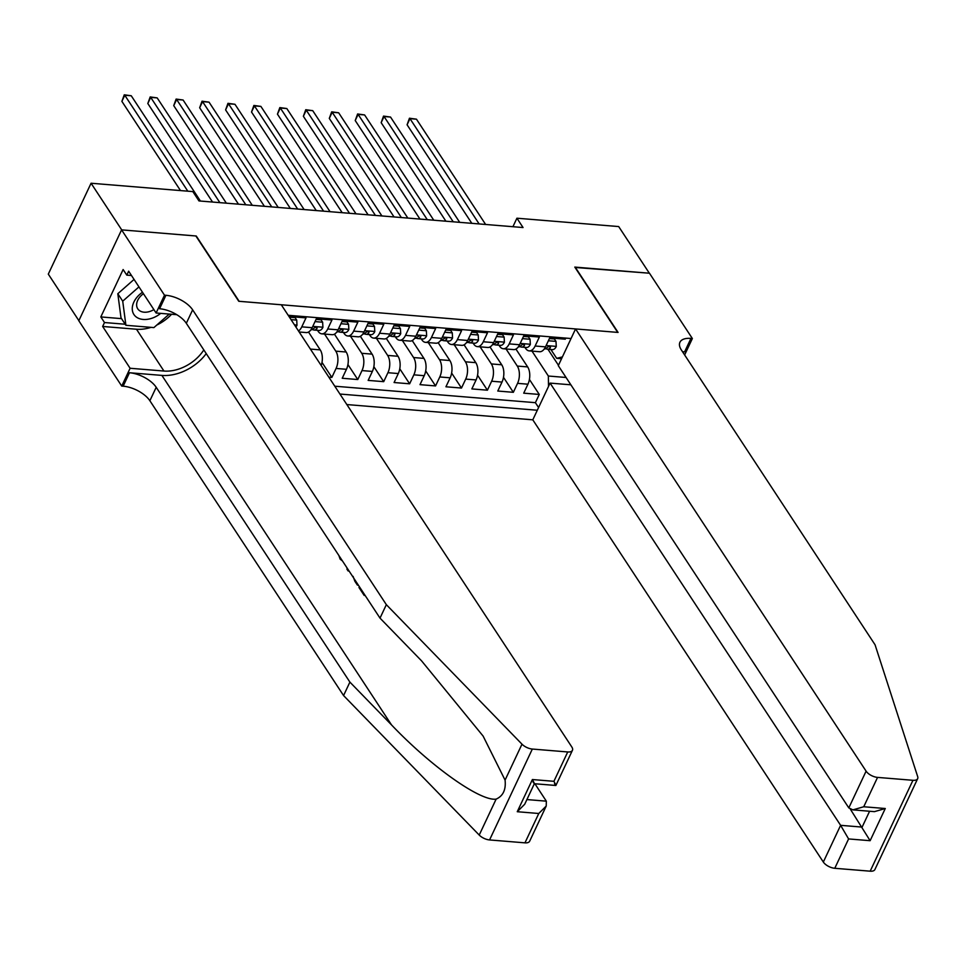<?xml version="1.0" encoding="UTF-8"?>
<svg xmlns="http://www.w3.org/2000/svg" width="966" height="966" viewBox="0 0 966 966"><rect width="100%" height="100%" fill="white"/><g stroke="black" fill="none" stroke-linecap="round" stroke-linejoin="round"><path stroke-width="1.45" d="M346.854 404.561L532.797 419.824L823.334 862.046L840.613 825.326L862.131 827.089L869.593 811.247M78.874 320.652L48.3 274.127L91.07 183.238L121.716 229.884L196.255 236.006L239.157 301.307L617.697 332.401L574.794 267.087L649.333 273.209L618.687 226.563L516.919 218.207L512.922 226.708M565.786 338.088L565.279 339.175L549.726 337.895L545.5 346.866L535.128 346.009A12.365 6.69 94.7 0 1 529.211 350.875A12.365 6.69 94.7 0 1 525.601 348.376L524.936 347.362M535.128 346.009L539.354 337.049L523.789 335.77L519.575 344.741L509.203 343.884A12.365 6.69 94.7 0 1 503.286 348.75A12.365 6.69 94.7 0 1 499.676 346.251L499.011 345.224M509.203 343.884L513.417 334.912L497.864 333.644L493.65 342.604L483.278 341.759A12.365 6.69 94.7 0 1 477.361 346.613A12.365 6.69 94.7 0 1 473.751 344.113L473.086 343.099M483.278 341.759L487.492 332.787L471.939 331.507L467.725 340.479L457.353 339.621A12.365 6.69 94.7 0 1 451.436 344.488A12.365 6.69 94.7 0 1 447.826 341.988L447.149 340.974M457.353 339.621L461.567 330.662L446.014 329.382L441.788 338.354L431.428 337.496A12.365 6.69 94.7 0 1 425.511 342.362A12.365 6.69 94.7 0 1 421.9 339.863L421.224 338.837M431.428 337.496L435.642 328.537L420.089 327.257L415.863 336.216L405.491 335.371A12.365 6.69 94.7 0 1 399.574 340.225A12.365 6.69 94.7 0 1 395.963 337.726L395.299 336.711M405.491 335.371L409.717 326.399L394.164 325.119L389.938 334.091L379.566 333.234A12.365 6.69 94.7 0 1 373.649 338.1A12.365 6.69 94.7 0 1 370.038 335.6L369.374 334.586M379.566 333.234L383.792 324.274L368.227 322.994L364.013 331.966L353.641 331.109A12.365 6.69 94.7 0 1 347.724 335.975A12.365 6.69 94.7 0 1 344.113 333.475L343.449 332.449M353.641 331.109L357.855 322.149L342.302 320.869L338.088 329.829L327.715 328.983A12.365 6.69 94.7 0 1 321.799 333.838A12.365 6.69 94.7 0 1 318.188 331.338L317.524 330.324M327.715 328.983L331.93 320.012L316.377 318.732L312.163 327.703L301.79 326.846A12.365 6.69 94.7 0 1 298.506 330.976M301.79 326.846L306.005 317.886L290.452 316.606L289.872 317.838M328.851 377.163L331.857 377.416L321.992 362.407M334.441 334.176L346.166 352.01A12.365 6.69 -85.3 0 1 346.444 369.302L342.218 378.261L357.782 379.541L347.917 364.532M360.366 336.301L372.091 354.136A12.365 6.69 -85.3 0 1 372.369 371.427L368.155 380.399L383.707 381.667L373.854 366.669M386.303 338.438L398.016 356.273A12.365 6.69 -85.3 0 1 398.294 373.552L394.08 382.524L409.632 383.804L399.779 368.795M412.228 340.563L423.941 358.398A12.365 6.69 -85.3 0 1 424.219 375.689L420.005 384.649L435.557 385.929L425.704 370.92M438.153 342.689L449.866 360.523A12.365 6.69 -85.3 0 1 450.156 377.815L445.93 386.786L461.482 388.054L451.629 373.057M464.078 344.814L475.803 362.661A12.365 6.69 -85.3 0 1 476.081 379.94L471.855 388.912L487.419 390.192L477.554 375.182M490.004 346.951L501.728 364.786A12.365 6.69 -85.3 0 1 502.006 382.077L497.78 391.037L513.344 392.317L503.479 377.308M91.07 183.238L192.838 191.594L198.96 200.928L523.053 227.541L516.919 218.207M571.063 338.523L288.206 315.29M339.935 394.043L537.301 410.248M506.051 348.98L517.281 366.066A12.365 6.69 94.7 0 1 517.559 383.345L513.344 392.317M515.929 349.076L527.653 366.911L517.281 366.066M480.126 346.842L491.356 363.928A12.365 6.69 94.7 0 1 491.634 381.22L487.419 390.192M454.201 344.717L465.431 361.803A12.365 6.69 94.7 0 1 465.709 379.095L461.482 388.054M428.276 342.592L439.506 359.678A12.365 6.69 94.7 0 1 439.784 376.957L435.557 385.929M402.351 340.455L413.569 357.541A12.365 6.69 94.7 0 1 413.859 374.832L409.632 383.804M376.426 338.329L387.644 355.416A12.365 6.69 94.7 0 1 387.921 372.707L383.707 381.667M350.489 336.204L361.719 353.29A12.365 6.69 94.7 0 1 361.996 370.582L357.782 379.541M324.564 334.067L335.794 351.153A12.365 6.69 94.7 0 1 336.071 368.444L331.857 377.416M308.516 332.05L320.241 349.885L310.4 349.076M334.791 386.207L535.393 402.677L539.269 394.442L529.416 379.445M527.653 366.911A12.365 6.69 -85.3 0 1 527.931 384.202L523.717 393.174L539.269 394.442M561.536 358.736L556.682 358.338L550.861 349.487M547.927 349.245L558.469 365.281M531.988 351.105L548.362 376.028L566.052 377.477M299.17 331.99L306.246 332.57A12.365 6.69 -85.3 0 0 312.163 327.703M321.195 365.498A12.365 6.69 -85.3 0 0 320.241 349.885M321.799 333.838L332.171 334.695A12.365 6.69 -85.3 0 0 338.088 329.829M347.724 335.975L358.096 336.82A12.365 6.69 -85.3 0 0 364.013 331.966M373.649 338.1L384.021 338.957A12.365 6.69 -85.3 0 0 389.938 334.091M399.574 340.225L409.946 341.083A12.365 6.69 -85.3 0 0 415.863 336.216M425.511 342.362L435.883 343.208A12.365 6.69 -85.3 0 0 441.788 338.354M451.436 344.488L461.808 345.345A12.365 6.69 -85.3 0 0 467.725 340.479M477.361 346.613L487.733 347.47A12.365 6.69 -85.3 0 0 493.65 342.604M503.286 348.75L513.658 349.595A12.365 6.69 -85.3 0 0 519.575 344.741M535.393 402.677L538.581 407.531M548.519 386.4L548.362 376.028M529.211 350.875L539.583 351.733A12.365 6.69 -85.3 0 0 545.5 346.866M556.682 358.338L562.393 356.925M570.785 384.806L570.133 383.707M187.815 191.183L124.771 95.236L131.255 95.767L200.421 201.049M180.497 190.58L121.885 101.37L124.771 95.236L124.264 94.813L131.255 95.767M121.885 101.37L124.264 94.813M142.485 292.251A20.093 13.91 146.7 0 0 135.771 316.606A20.093 13.91 146.7 0 0 160.706 313.37M143.439 293.712A13.766 9.515 146.7 0 0 137.752 308.818A13.766 9.515 146.7 0 0 139.032 310.255A13.766 9.515 146.7 0 0 153.884 309.603M169.267 314.071L153.896 327.595L125.906 325.288L121.004 317.826L117.816 293.712L134.057 279.416M125.906 325.288L122.718 301.175L138.959 286.89M117.816 293.712L122.718 301.175M524.961 842.847L538.774 813.493L546.225 806.03L529.67 841.193A9.274 4.444 -154.8 0 1 524.961 842.847L489.569 839.937A9.274 4.444 -154.8 0 1 479.221 835.059L343.57 695.556L349.897 682.105L156.202 387.294A21.65 10.36 25.2 0 0 129.48 372.743L161.89 375.4A40.27 27.869 146.7 0 0 206.229 353.616M349.897 682.105L391.496 724.886C430.945 766.424 480.356 801.478 496.126 799.123C503.105 796.02 506.087 789.681 505.073 780.117L483.121 736.092L421.599 660.889L380.012 618.119L186.317 323.296A21.65 10.36 25.2 0 0 159.583 308.746L165.923 295.294L164.498 295.185L121.583 229.872L195.869 235.97L238.771 301.283L281.287 304.773L571.824 746.996A9.274 4.444 25.2 0 1 572.44 750.304A9.274 4.444 25.2 0 1 567.73 751.959L532.338 749.048L489.569 839.937M343.57 695.556L149.875 400.733A21.65 10.36 25.2 0 0 123.153 386.183L121.728 386.074L78.814 320.76L121.583 229.872M380.012 618.119L386.34 604.668L192.645 309.845A21.65 10.36 25.2 0 0 165.923 295.294M505.073 780.117L521.99 744.17L386.34 604.668M151.022 327.353A34.788 24.065 -33.3 0 1 136.484 329.237L102.65 326.46L104.497 322.535L125.206 324.238M131.485 275.503L126.8 275.129L123.129 269.526L100.814 316.933L104.497 322.535M126.8 275.129L128.647 271.192L156.106 312.996L164.498 295.185M121.728 386.074L130.108 368.263L163.942 371.041A34.788 24.065 146.7 0 0 203.814 349.934M102.65 326.46L130.108 368.263M534.91 783.764L546.333 801.164L546.225 806.03M176.778 314.687L156.106 312.996M521.99 744.17A9.274 4.444 25.2 0 0 532.338 749.048M171.586 314.264A34.788 24.065 -33.3 0 1 156.77 325.059M100.814 316.933L121.535 318.635M538.774 813.493L517.257 811.718L524.695 804.267L534.355 783.716L555.873 785.479L572.44 750.304M517.257 811.718L532.399 779.538C534.753 784.018 534.971 784.815 533.027 781.953M532.399 779.538L553.916 781.313C556.283 785.781 556.488 786.59 554.544 783.716M342.447 560.944L340.141 559.145L338.873 555.51M348.654 570.387L348.11 570.954L346.939 569.179L347.168 568.117M348.11 570.954L349.076 571.039M357.758 584.249L357.384 585.07L354.86 581.242L353.097 576.364M357.384 585.07L358.35 585.142M364.556 594.585L364.17 595.406L358.978 587.509L359.364 586.7M364.17 595.406L365.136 595.479M917.664 778.656L874.894 869.545A9.274 4.444 -154.8 0 1 870.173 871.187L912.942 780.299A9.274 4.444 25.2 0 0 917.664 778.656A9.274 4.444 25.2 0 0 917.7 776.664L875.063 644.793L681.368 349.982A21.65 10.36 -154.8 0 1 679.931 342.254A21.65 10.36 -154.8 0 1 690.944 338.414L692.368 338.535L649.466 273.221L575.024 267.449M570.87 384.806L550.077 383.104L840.613 825.326L848.595 838.935L834.781 868.289L870.173 871.187M550.077 383.104L532.797 419.824M575.181 267.123L618.083 332.425L575.567 328.935L866.104 771.158A9.274 4.444 25.2 0 0 877.551 777.401L912.942 780.299M692.368 338.535L684.64 354.957M575.567 328.935L558.288 365.655L848.812 807.89L866.104 771.158M834.781 868.289A9.274 4.444 -154.8 0 1 823.334 862.046M682.551 351.781A21.65 10.36 -154.8 0 1 684.616 351.865L690.944 338.414M850.394 809.23L870.125 840.698L848.595 838.935M877.551 777.401L863.737 806.755L852.906 809.87L848.812 807.89M863.737 806.755L885.267 808.518L874.423 811.645L852.906 809.87M291.056 319.637L296.719 320.096L296.997 325.228A8.199 4.432 94.7 0 1 295.874 326.967M296.719 320.096L295.125 317.669L290.138 317.259M219.862 202.643L150.696 97.361L157.18 97.892L226.346 203.174M212.544 202.039L147.81 103.507L150.696 97.361L150.189 96.938L157.18 97.892M147.81 103.507L150.189 96.938M315.025 321.606L322.644 322.221L322.922 327.353A8.199 4.432 94.7 0 1 319.07 330.457L314.143 330.046A8.199 4.432 -85.3 0 0 316.981 328.561L317.102 327.595M322.644 322.221L321.05 319.806L316.063 319.396M245.799 204.768L176.633 99.486L183.105 100.017L252.271 205.299M312.392 329.515L313.527 329.913A8.199 4.432 -85.3 0 0 314.143 330.046M316.063 327.172L316.981 328.561C317.041 326.882 316.003 326.798 313.865 328.307A8.199 4.432 94.7 0 1 311.028 329.792L310.943 329.78M238.469 204.164L173.735 105.632L176.633 99.486L176.114 99.063L183.105 100.017M173.735 105.632L176.114 99.063M340.962 323.731L348.569 324.359L348.847 329.478A8.199 4.432 94.7 0 1 344.995 332.582L340.068 332.171A8.199 4.432 -85.3 0 0 342.906 330.686L343.027 329.732M348.569 324.359L346.975 321.932L342 321.521M271.724 206.893L202.558 101.623L209.042 102.154L278.208 207.424M338.317 331.652L339.452 332.05A8.199 4.432 -85.3 0 0 340.068 332.171M342 329.297L342.906 330.686C342.966 329.02 341.928 328.935 339.803 330.432A8.199 4.432 94.7 0 1 336.953 331.918L336.868 331.918M264.406 206.301L199.66 107.757L202.558 101.623L202.039 101.201L209.042 102.154M199.66 107.757L202.039 101.201M366.887 325.856L374.494 326.484L374.784 331.616A8.199 4.432 94.7 0 1 370.92 334.707L365.993 334.308A8.199 4.432 -85.3 0 0 368.831 332.823L368.952 331.857M374.494 326.484L372.9 324.057L367.925 323.646M297.649 209.03L228.483 103.748L234.967 104.28L304.133 209.562M364.242 333.777L365.39 334.176A8.199 4.432 -85.3 0 0 365.993 334.308M367.925 331.423L368.831 332.823C368.891 331.145 367.853 331.06 365.728 332.558A8.199 4.432 94.7 0 1 362.878 334.055L362.805 334.043M290.331 208.427L225.597 109.895L228.483 103.748L227.964 103.326L234.967 104.28M225.597 109.895L227.964 103.326M392.812 327.993L400.431 328.609L400.709 333.741A8.199 4.432 94.7 0 1 396.845 336.844L391.918 336.434A8.199 4.432 -85.3 0 0 394.768 334.948L394.877 333.982M400.431 328.609L398.837 326.194L393.85 325.784M323.574 211.156L254.408 105.874L260.892 106.405L330.058 211.687M390.167 335.902L391.315 336.301A8.199 4.432 -85.3 0 0 391.918 336.434M393.85 333.56L394.768 334.948C394.816 333.27 393.778 333.185 391.653 334.695A8.199 4.432 94.7 0 1 388.803 336.18L388.73 336.168M316.256 210.552L251.522 112.02L254.408 105.874L253.889 105.451L260.892 106.405M251.522 112.02L253.889 105.451M418.737 330.118L426.356 330.746L426.634 335.866A8.199 4.432 94.7 0 1 422.77 338.969L417.843 338.559A8.199 4.432 -85.3 0 0 420.693 337.074L420.802 336.12M426.356 330.746L424.762 328.319L419.775 327.909M349.499 213.281L280.333 108.011L286.817 108.542L355.983 213.812M416.105 338.04L417.24 338.438A8.199 4.432 -85.3 0 0 417.843 338.559M419.775 335.685L420.693 337.074C420.741 335.407 419.703 335.323 417.578 336.82A8.199 4.432 94.7 0 1 414.74 338.305L414.655 338.305M342.181 212.689L277.447 114.145L280.333 108.011L279.826 107.588L286.817 108.542M277.447 114.145L279.826 107.588M444.662 332.244L452.281 332.872L452.559 337.991A8.199 4.432 94.7 0 1 448.695 341.095L443.768 340.696A8.199 4.432 -85.3 0 0 446.618 339.211L446.739 338.245M452.281 332.872L450.687 330.444L445.7 330.034M375.424 215.418L306.258 110.136L312.743 110.667L381.908 215.949M442.03 340.165L443.165 340.563A8.199 4.432 -85.3 0 0 443.768 340.696M445.7 337.81L446.618 339.211C446.666 337.532 445.64 337.448 443.503 338.945A8.199 4.432 94.7 0 1 440.665 340.443L440.581 340.43M368.106 214.814L303.372 116.282L306.258 110.136L305.751 109.713L312.743 110.667M303.372 116.282L305.751 109.713M470.587 334.381L478.206 334.997L478.484 340.129A8.199 4.432 94.7 0 1 474.632 343.232L469.705 342.821A8.199 4.432 -85.3 0 0 472.543 341.336L472.664 340.37M478.206 334.997L476.612 332.582L471.625 332.171M401.361 217.543L332.195 112.261L338.668 112.793L407.833 218.075M467.955 342.29L469.09 342.689A8.199 4.432 -85.3 0 0 469.705 342.821M471.625 339.947L472.543 341.336C472.603 339.658 471.565 339.573 469.428 341.083A8.199 4.432 94.7 0 1 466.59 342.568L466.506 342.556M394.031 216.939L329.297 118.407L332.195 112.261L331.676 111.839L338.668 112.793M329.297 118.407L331.676 111.839M496.524 336.506L504.131 337.134L504.409 342.254A8.199 4.432 94.7 0 1 500.557 345.357L495.63 344.947A8.199 4.432 -85.3 0 0 498.468 343.461L498.589 342.507M504.131 337.134L502.537 334.707L497.562 334.296M427.286 219.668L358.12 114.399L364.605 114.93L433.77 220.2M493.88 344.427L495.015 344.826A8.199 4.432 -85.3 0 0 495.63 344.947M497.562 342.073L498.468 343.461C498.528 341.795 497.49 341.71 495.365 343.208A8.199 4.432 94.7 0 1 492.515 344.693L492.431 344.693M419.969 219.077L355.222 120.533L358.12 114.399L357.601 113.976L364.605 114.93M355.222 120.533L357.601 113.976M522.449 338.631L530.056 339.259L530.346 344.379A8.199 4.432 94.7 0 1 526.482 347.482L521.555 347.084A8.199 4.432 -85.3 0 0 524.393 345.587L524.514 344.633M530.056 339.259L528.462 336.832L523.487 336.422M453.211 221.806L384.045 116.524L390.53 117.055L459.695 222.337M519.805 346.553L520.952 346.951A8.199 4.432 -85.3 0 0 521.555 347.084M523.487 344.198L524.393 345.587C524.453 343.92 523.415 343.836 521.29 345.333A8.199 4.432 94.7 0 1 518.44 346.83L518.368 346.818M445.894 221.202L381.159 122.67L384.045 116.524L383.526 116.101L390.53 117.055M381.159 122.67L383.526 116.101M548.374 340.769L555.993 341.384L556.271 346.516A8.199 4.432 94.7 0 1 552.407 349.607L547.481 349.209A8.199 4.432 -85.3 0 0 550.33 347.724L550.439 346.758M555.993 341.384L554.399 338.957L549.413 338.559M479.136 223.931L409.97 118.649L416.455 119.18L485.62 224.462M545.73 348.678L546.877 349.076A8.199 4.432 -85.3 0 0 547.481 349.209M549.413 346.335L550.33 347.724C550.379 346.045 549.34 345.961 547.215 347.47A8.199 4.432 94.7 0 1 544.365 348.955L544.293 348.943M471.819 223.327L407.084 124.795L409.97 118.649L409.451 118.226L416.455 119.18M407.084 124.795L409.451 118.226M501.728 364.786L491.356 363.928M475.803 362.661L465.431 361.803M449.866 360.523L439.506 359.678M423.941 358.398L413.569 357.541M398.016 356.273L387.644 355.416M372.091 354.136L361.719 353.29M346.166 352.01L335.794 351.153M527.931 384.202L517.559 383.345M502.006 382.077L491.634 381.22M476.081 379.94L465.709 379.095M450.156 377.815L439.784 376.957M424.219 375.689L413.859 374.832M398.294 373.552L387.921 372.707M372.369 371.427L361.996 370.582M346.444 369.302L336.071 368.444M391.496 724.886L161.89 375.4M186.317 323.296L192.645 309.845M156.202 387.294L149.875 400.733M553.916 781.313L567.73 751.959M479.221 835.059L496.126 799.123M129.48 372.743L123.153 386.183M136.484 329.237L163.942 371.041M526.917 799.57L546.333 801.164M885.267 808.518L870.125 840.698M296.997 325.095L294.509 324.89M322.922 327.22L312.779 326.387M348.847 329.358L338.704 328.525M374.772 331.483L364.629 330.65M400.697 333.608L390.554 332.775M426.622 335.745L416.479 334.912M452.559 337.871L442.416 337.037M478.484 339.996L468.341 339.163M504.409 342.133L494.266 341.3M530.334 344.258L520.191 343.425M556.259 346.383L546.116 345.55"/></g></svg>
